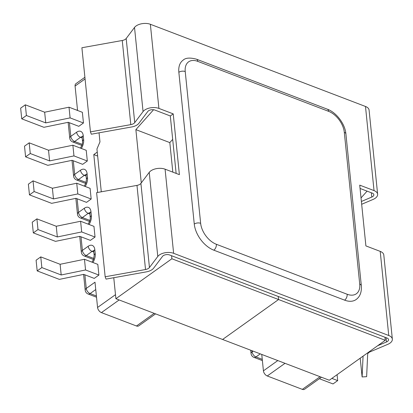 <?xml version="1.0" encoding="UTF-8"?>
<svg xmlns="http://www.w3.org/2000/svg" width="413" height="413" viewBox="0 0 413 413"><rect width="100%" height="100%" fill="white"/><g stroke="black" fill="none" stroke-linecap="round" stroke-linejoin="round"><path stroke-width="0.62" d="M91.18 199.03L90.091 188.338L76.741 183.238L77.825 193.929L91.18 199.03L86.513 202.36L75.982 198.333L51.63 203.341L29.457 194.869L34.124 191.539L33.04 180.853L28.373 184.183L29.457 194.869M119.145 299.952L101.417 312.605A4.543 2.798 -125.5 0 1 97.566 307.463L95 282.193L86.255 288.434L84.871 274.815M97.659 156.062L93.792 154.586L97.638 192.458M93.792 154.586L97.256 152.118M84.897 77.272L75.904 83.689A4.543 2.798 54.5 0 0 75.078 86.064L77.556 110.462M80.602 221.26L56.251 226.262L36.902 218.869L32.235 222.199L33.319 232.886L55.492 241.357L79.843 236.355L90.375 240.376L95.042 237.047L93.957 226.36L80.602 221.26L81.686 231.946L95.042 237.047M98.903 275.068L97.819 264.377L84.464 259.276L85.553 269.968L98.903 275.068L94.236 278.393L83.705 274.371L59.353 279.379L37.185 270.907L41.847 267.578L61.196 274.97L85.553 269.968M86.229 150.322L87.319 161.008L82.652 164.338L72.12 160.316L47.769 165.319L25.596 156.847L24.512 146.161L29.178 142.831L48.527 150.224L72.879 145.221L86.229 150.322M82.368 112.305L83.457 122.991L78.79 126.321L68.259 122.294L43.907 127.302L21.734 118.83L20.65 108.144L25.317 104.814L44.661 112.207L69.017 107.199L82.368 112.305M101.417 312.605L136.476 325.996L154.204 313.348M155.562 313.865L138.727 325.878A4.543 2.798 -125.5 0 1 136.476 325.996M37.185 270.907L36.096 260.216L40.763 256.891L60.112 264.284L84.464 259.276M40.763 256.891L41.847 267.578M81.686 231.946L57.335 236.954L37.986 229.561L33.319 232.886M36.902 218.869L37.986 229.561M77.825 193.929L53.473 198.932L34.124 191.539M76.741 183.238L52.389 188.245L53.473 198.932M52.389 188.245L33.04 180.853M56.251 226.262L57.335 236.954M60.112 264.284L61.196 274.97M21.734 118.83L26.401 115.501L45.75 122.893L70.102 117.891L83.457 122.991M70.102 117.891L69.017 107.199M26.401 115.501L25.317 104.814M25.596 156.847L30.263 153.522L49.612 160.915L73.963 155.907L87.319 161.008M73.963 155.907L72.879 145.221M30.263 153.522L29.178 142.831M49.612 160.915L48.527 150.224M45.75 122.893L44.661 112.207M261.759 354.442L263.427 370.833A4.543 2.798 54.5 0 0 267.278 375.975L285.006 363.321M320.065 376.718L302.337 389.366L267.278 375.975M302.337 389.366A4.543 2.798 54.5 0 0 304.587 389.247L321.422 377.234M337.08 374.684L337.679 380.605L333.017 383.935L319.352 378.716M337.679 380.605L331.882 378.391M171.565 255.719L171.875 258.77L278.569 299.533L278.259 296.482L278.569 299.533L222.592 339.476L329.29 380.239L385.262 340.302L384.952 337.245M113.766 277.722L115.898 298.713L222.592 339.476L278.569 299.533L385.262 340.302M367.074 191.136L361.024 197.935M99.048 132.821L99.972 141.902L96.941 148.979L101.288 191.802M172.82 172.138L169.82 142.604L172.686 139.382M141.282 182.897L135.872 129.636L153.564 109.744M171.875 258.77L115.898 298.713M135.872 129.636L169.82 142.604M361.385 201.477L371.798 197.058A4.543 2.437 174.2 0 0 372.789 196.516A4.543 2.437 174.2 0 0 373.842 194.735A4.543 2.437 174.2 0 0 372.237 193.114L360.064 188.462M361.669 204.275L373.047 199.448A10.18 5.457 174.2 0 0 377.632 194.234A10.18 5.457 174.2 0 0 374.033 190.605L365.49 106.471L150.363 24.279A10.18 5.457 174.2 0 0 134.519 27.449L126.187 38.497A5.452 2.922 -5.8 0 1 122.258 40.495L81.898 47.743L90.442 131.876L91.325 134.21L131.592 126.977A10.18 5.457 -5.8 0 0 137.374 124.716A10.18 5.457 -5.8 0 0 138.928 123.239L147.802 111.479A4.543 2.437 -5.8 0 1 148.494 110.823A4.543 2.437 -5.8 0 1 154.875 110.064L170.306 115.96L176.139 173.403M377.683 345.707L386.516 341.959A4.543 2.437 174.2 0 0 387.508 341.417A4.543 2.437 174.2 0 0 388.561 339.631A4.543 2.437 174.2 0 0 386.955 338.01L169.593 254.966A4.543 2.437 -5.8 0 0 163.218 255.719A4.543 2.437 -5.8 0 0 162.521 256.38L153.646 268.14A10.18 5.457 174.2 0 1 152.092 269.612A10.18 5.457 174.2 0 1 146.31 271.873L106.048 279.105L105.16 276.772L145.521 269.524L136.977 185.396L96.616 192.644L105.16 276.772M392.35 339.135L383.806 255.007A10.18 5.457 174.2 0 0 380.208 251.372L388.752 335.506A10.18 5.457 -5.8 0 1 392.35 339.135A10.18 5.457 -5.8 0 1 387.766 344.349L370.12 351.835A5.452 2.922 174.2 0 0 367.658 354.395L366.636 376.677L362.108 376.94L363.068 356.14M388.752 335.506L173.63 253.314A10.18 5.457 174.2 0 0 157.781 256.478L149.449 267.526A5.452 2.922 -5.8 0 1 145.521 269.524M136.977 185.396A5.452 2.922 -5.8 0 0 140.905 183.393L149.238 172.35A10.18 5.457 -5.8 0 1 165.081 169.18L179.392 174.647L173.223 113.88L158.912 108.412L150.363 24.279M380.208 251.372L365.897 245.905L359.728 185.138L374.033 190.605M197.781 61.367A4.543 2.628 -69.1 0 0 196.49 59.198C189.975 57.448 185.489 57.794 183.042 60.226A23.087 14.207 -125.5 0 0 178.85 72.296L194.27 224.068A4.543 2.437 -5.8 0 1 200.646 223.309A18.539 11.409 54.5 0 0 216.366 244.284L347.168 294.257A18.539 11.409 54.5 0 0 359.718 284.087L344.303 132.315A18.539 11.409 54.5 0 0 328.588 111.34L197.781 61.367A18.539 11.409 54.5 0 0 185.231 71.537L200.646 223.309M359.718 284.087A4.543 2.437 -5.8 0 1 361.323 285.708C361.783 292.079 360.033 296.694 356.078 299.559A23.087 14.207 -125.5 0 1 344.638 300.158A4.543 2.628 -69.1 0 0 347.168 294.257M194.27 224.068A23.087 14.207 -125.5 0 0 213.836 250.18L344.638 300.158M170.306 115.96L173.223 113.88M360.203 358.179L362.108 376.94M365.49 106.471A10.18 5.457 -5.8 0 1 369.088 110.106L377.632 194.234M90.442 131.876L130.802 124.623A5.452 2.922 -5.8 0 0 134.731 122.625L143.063 111.577A10.18 5.457 -5.8 0 1 158.912 108.412M81.01 236.799L82.388 250.412L88.222 246.251A9.086 5.255 -69.1 0 1 94.83 249.726L95.233 253.696A4.543 2.437 174.2 0 0 94.174 255.482L93.529 259.426L91.991 262.152M92.915 262.503A9.086 5.255 -69.1 0 0 95.233 253.696M97.566 307.463L115.49 294.67M75.078 86.064L85.068 78.94M82.264 144.405L74.655 141.499L80.489 137.338A4.543 2.798 -125.5 0 1 76.637 132.196L70.804 136.357L69.42 122.738M76.637 132.196A9.086 5.255 110.9 0 1 83.24 135.671A4.543 2.437 174.2 0 0 82.187 137.452L82.59 142.619L81.944 145.371L80.406 148.097M81.33 148.448A9.086 5.255 110.9 0 0 83.648 139.64L83.24 135.671M85.192 186.469A9.086 5.255 110.9 0 0 87.51 177.657L87.102 173.687A9.086 5.255 110.9 0 0 80.499 170.213L74.665 174.374L73.282 160.76M77.143 198.777L78.527 212.396L84.36 208.235A4.543 2.798 54.5 0 0 88.212 213.376L82.383 217.537L89.988 220.439M89.053 224.486A9.086 5.255 -69.1 0 0 91.371 215.679L90.968 211.709A9.086 5.255 -69.1 0 0 84.36 208.235M89.967 214.042L88.212 213.376A4.543 2.628 -69.1 0 1 89.791 212.85M93.828 252.064L92.073 251.393L86.245 255.554L93.849 258.461M95.744 289.549L90.106 293.576L96.399 295.976M80.37 217.961A4.543 2.628 110.9 0 0 82.383 217.537A4.543 2.798 54.5 0 1 78.527 212.396A4.543 2.437 174.2 0 0 77.474 214.177A4.543 4.543 0 0 0 80.37 217.961L89.631 221.502M90.968 211.709A4.543 2.437 174.2 0 0 89.91 213.49L90.313 218.658L89.667 221.409L88.129 224.135M91.371 215.679A4.543 2.437 174.2 0 0 90.313 217.46M84.231 255.983A4.543 2.628 110.9 0 0 86.245 255.554A4.543 2.798 54.5 0 1 82.388 250.412A4.543 2.437 174.2 0 0 81.335 252.198A4.543 4.543 0 0 0 84.231 255.983L93.493 259.519M88.222 246.251A4.543 2.798 54.5 0 0 92.073 251.393A4.543 2.628 -69.1 0 1 93.653 250.872M88.093 293.999A4.543 2.628 110.9 0 0 90.106 293.576A4.543 2.798 -125.5 0 1 86.255 288.434A4.543 2.437 -5.8 0 0 85.197 290.215A4.543 4.543 0 0 0 88.093 293.999L96.523 297.221M94.83 249.726A4.543 2.437 174.2 0 0 93.772 251.512L94.174 255.482M86.126 182.422L78.516 179.516L84.35 175.355L86.105 176.026M82.068 136.811A4.543 2.628 110.9 0 0 80.489 137.338L82.244 138.009M87.51 177.657A4.543 2.437 174.2 0 0 86.451 179.443L85.806 183.387L84.267 186.113M87.102 173.687A4.543 2.437 174.2 0 0 86.049 175.473L86.451 179.443M80.499 170.213A4.543 2.798 54.5 0 0 84.35 175.355A4.543 2.628 110.9 0 1 85.93 174.833M76.508 179.944A4.543 4.543 0 0 1 73.612 176.16A4.543 2.437 174.2 0 1 74.665 174.374A4.543 2.798 54.5 0 0 78.516 179.516A4.543 2.628 -69.1 0 1 76.508 179.944L85.77 183.48M83.648 139.64A4.543 2.437 174.2 0 0 82.59 141.422M68.14 122.32L69.751 138.138A4.543 2.437 -5.8 0 1 70.804 136.357A4.543 2.798 54.5 0 0 74.655 141.499A4.543 2.628 -69.1 0 1 72.647 141.927L81.908 145.464M253.071 351.122L252.111 351.804L252.002 350.714M277.804 360.57L263.427 370.833M262.26 359.351L255.967 356.946L260.273 353.874M250.712 350.219L251.058 353.585A4.543 2.437 174.2 0 1 252.111 351.804A4.543 2.798 54.5 0 0 255.967 356.946A4.543 2.628 110.9 0 1 253.954 357.374L262.384 360.59M386.083 337.679L386.516 341.959M140.905 183.393L149.449 267.526M157.781 256.478L149.238 172.35M165.081 169.18L173.63 253.314M134.519 27.449L143.063 111.577M134.731 122.625L126.187 38.497M122.258 40.495L130.802 124.623M371.798 197.058L371.364 192.778M344.303 132.315A4.543 2.437 -5.8 0 1 345.908 133.936L361.323 285.708M213.836 250.18A4.543 2.628 -69.1 0 0 216.366 244.284M328.588 111.34A4.543 2.628 -69.1 0 0 327.292 109.177C336.378 112.403 345.113 124.024 345.908 133.936M178.85 72.296A4.543 2.437 -5.8 0 1 185.231 71.537M75.863 198.359L77.474 214.177M90.22 212.948L89.683 212.571L89.91 213.49M79.724 236.375L81.335 252.198M94.081 250.965L93.544 250.588L93.772 251.512M83.591 274.397L85.197 290.215M86.358 174.926L85.821 174.549L86.049 175.473M73.612 176.16L72.001 160.337M76.777 110.168L77.474 109.667M82.497 136.909L81.96 136.533L82.187 137.452M69.751 138.138A4.543 4.543 0 0 0 72.647 141.927M251.058 353.585A4.543 4.543 0 0 0 253.954 357.374M196.49 59.198L327.292 109.177"/></g></svg>
